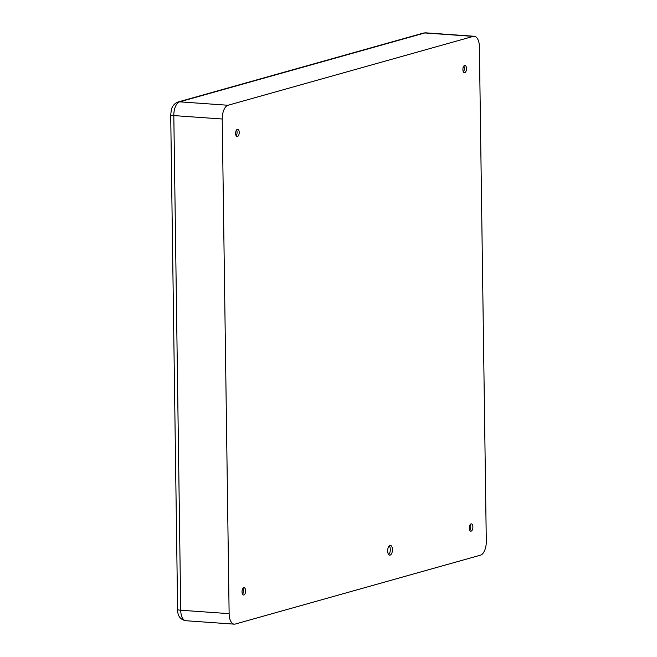 <?xml version="1.0" encoding="UTF-8"?>
<svg xmlns="http://www.w3.org/2000/svg" width="657" height="657" viewBox="0 0 657 657"><rect width="100%" height="100%" fill="white"/><g stroke="black" fill="none" stroke-linecap="round" stroke-linejoin="round"><path stroke-width="0.99" d="M237.374 129.289A3.663 1.782 94.1 0 0 235.633 133.092A3.663 1.782 94.1 0 0 237.161 136.557A3.663 1.782 94.1 0 0 237.473 136.525A3.663 1.782 94.1 0 0 239.214 132.714A3.663 1.782 94.1 0 0 237.678 129.257A3.663 1.782 94.1 0 0 237.374 129.289M471.036 523.9A3.663 1.782 94.1 0 0 469.295 527.711A3.663 1.782 94.1 0 0 470.831 531.176A3.663 1.782 94.1 0 0 471.135 531.143A3.663 1.782 94.1 0 0 472.876 527.333A3.663 1.782 94.1 0 0 471.348 523.867A3.663 1.782 94.1 0 0 471.036 523.9M243.772 587.744A3.663 1.782 94.1 0 0 242.031 591.546A3.663 1.782 94.1 0 0 243.566 595.012A3.663 1.782 94.1 0 0 243.878 594.979A3.663 1.782 94.1 0 0 245.619 591.169A3.663 1.782 94.1 0 0 244.084 587.711A3.663 1.782 94.1 0 0 243.772 587.744M464.639 65.445A3.663 1.782 94.1 0 0 462.898 69.256A3.663 1.782 94.1 0 0 464.425 72.722A3.663 1.782 94.1 0 0 464.737 72.689A3.663 1.782 94.1 0 0 466.478 68.878A3.663 1.782 94.1 0 0 464.942 65.413A3.663 1.782 94.1 0 0 464.639 65.445M389.979 545.458A4.878 2.373 94.1 0 0 387.663 550.541A4.878 2.373 94.1 0 0 389.708 555.157A4.878 2.373 94.1 0 0 390.118 555.108A4.878 2.373 94.1 0 0 392.443 550.032A4.878 2.373 94.1 0 0 390.398 545.417A4.878 2.373 94.1 0 0 389.979 545.458M236.15 135.753A3.663 1.782 94.1 0 0 236.569 129.905M469.821 530.371A3.663 1.782 94.1 0 0 470.231 524.524M242.556 594.207A3.663 1.782 94.1 0 0 242.967 588.36M463.415 71.917A3.663 1.782 94.1 0 0 463.826 66.07M388.681 554.557A4.878 2.373 94.1 0 0 390.291 550.303A4.878 2.373 94.1 0 0 389.297 545.86M425.867 32.85A12.204 5.938 94.1 0 0 424.841 32.957L179.632 101.835L228.028 105.26L473.237 36.39L424.841 32.957A6.102 5.256 74.3 0 0 423.272 33.113L425.867 32.85L474.264 36.275A12.204 5.938 94.1 0 1 479.388 46.77L486.295 541.417A12.204 5.938 94.1 0 1 480.481 555.165L235.272 624.043A12.204 5.938 94.1 0 1 234.245 624.15A12.204 5.938 94.1 0 1 229.129 613.654L222.222 119.007L173.818 115.583L180.724 610.23L229.129 613.654M474.264 36.275A12.204 5.938 94.1 0 0 473.237 36.39M228.028 105.26A12.204 5.938 94.1 0 0 222.222 119.007M170.705 114.827L171.362 109.711C171.378 109.21 172.816 103.863 178.063 101.991A6.102 5.256 74.3 0 1 179.632 101.835A12.204 5.938 94.1 0 0 173.818 115.583A6.102 0.92 179.2 0 1 170.705 114.827L177.612 609.474A6.102 0.92 179.2 0 0 180.724 610.23A12.204 5.938 94.1 0 0 185.841 620.725L234.245 624.15M423.272 33.113L178.063 101.991M177.612 609.474C177.53 615.896 180.273 619.65 185.841 620.725"/></g></svg>

